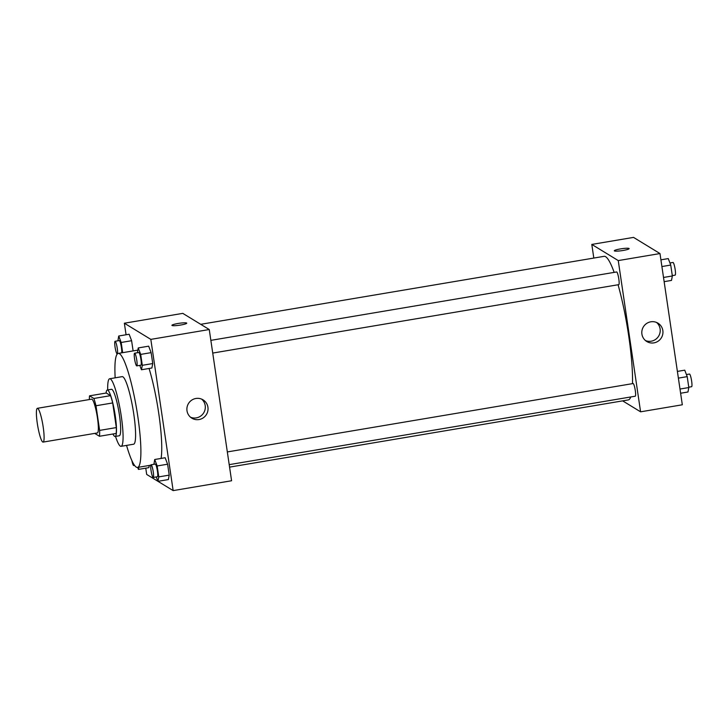 <?xml version="1.0" encoding="UTF-8"?>
<svg xmlns="http://www.w3.org/2000/svg" width="728" height="728" viewBox="0 0 728 728"><rect width="100%" height="100%" fill="white"/><g stroke="black" fill="none" stroke-linecap="round" stroke-linejoin="round"><path stroke-width="1.09" d="M42.725 442.005A17.135 2.621 80.4 0 1 37.474 424.515A17.135 2.621 80.4 0 1 37.401 408.308A17.135 2.621 80.4 0 1 42.834 424.761A17.135 2.621 80.4 0 1 43.098 442.096A17.135 2.621 80.4 0 1 42.725 442.005M37.401 408.308L91.655 399.162A17.135 2.621 80.4 0 1 97.088 415.615A17.135 2.621 80.4 0 1 97.352 432.951L43.098 442.096M89.553 395.832L106.252 393.02L110.565 395.65A23.005 3.522 80.4 0 1 112.685 402.939L116.325 427.582L99.627 430.403L95.987 405.751A23.005 3.522 80.4 0 0 93.867 398.471L89.553 395.832A23.005 3.522 80.4 0 0 89.335 399.554M99.627 430.403A23.005 3.522 80.4 0 1 99.454 436.272L95.141 433.642A23.005 3.522 80.4 0 1 95.031 433.342M116.325 427.582A23.005 3.522 80.4 0 1 116.143 433.46L99.454 436.272M112.967 433.997A23.56 3.604 -99.6 0 0 115.115 436.472A23.56 3.604 -99.6 0 0 114.751 412.639A23.56 3.604 -99.6 0 0 107.28 390.008A23.56 3.604 -99.6 0 0 106.07 393.047M107.28 390.008L111.457 389.307A23.56 3.604 80.4 0 1 118.928 411.939A23.56 3.604 80.4 0 1 119.283 435.763L115.115 436.472M112.685 402.939L95.987 405.751M110.565 395.65L93.867 398.471M115.525 436.4A34.261 5.251 -99.6 0 0 121.066 446.328A34.261 5.251 -99.6 0 0 120.548 411.666A34.261 5.251 -99.6 0 0 109.673 378.751A34.261 5.251 -99.6 0 0 107.698 389.944M121.066 446.328L133.588 444.216A34.261 5.251 -99.6 0 0 133.06 409.555A34.261 5.251 -99.6 0 0 122.195 376.64L109.673 378.751M126.554 445.399A57.821 8.854 -99.6 0 0 137.501 467.44A57.821 8.854 -99.6 0 0 136.618 408.954A57.821 8.854 -99.6 0 0 118.282 353.408A57.821 8.854 -99.6 0 0 115.16 377.823M149.067 368.477A57.821 8.854 80.4 0 1 161.079 458.431M157.958 481.326L173.155 490.608L150.823 339.375L124.361 323.214L126.071 334.762M145.764 468.168L146.692 474.447L157.921 481.299M148.849 467.649L149.267 465.456L148.849 467.649L138.411 469.405L138.83 467.221M122.677 352.671L121.176 342.469L131.604 340.713L133.115 350.914L131.604 340.713L129.147 334.243L118.719 336.008L117.918 340.813M139.785 365.365L141.459 369.76L151.888 367.995L152.744 363.554L151.124 352.634L148.667 346.173L138.238 347.929L137.437 352.734M156.265 476.94L157.931 481.326L168.368 479.57L169.214 475.129L167.604 464.209L165.147 457.748L154.709 459.505L153.917 464.309M180.617 325.043A7.498 0.974 171.6 0 1 171.917 325.352A7.498 0.974 171.6 0 1 179.188 323.296A7.498 0.974 171.6 0 1 186.741 323.168A7.498 0.974 171.6 0 1 180.617 325.043M173.155 490.608L231.586 480.753L209.255 329.529L150.823 339.375M209.255 329.529L182.792 313.368L124.361 323.214M186.741 323.168A7.498 0.974 -8.4 0 0 179.188 323.296A7.498 0.974 -8.4 0 0 171.917 325.361M186.996 410.774A10.738 10.52 -58.6 0 1 203.057 399.845A10.738 10.52 -58.6 0 1 206.443 414.496A10.738 10.52 -58.6 0 1 186.996 410.774M190.563 417.235A10.738 10.52 121.4 0 0 201.629 399.117M200.719 324.315L604.094 256.329A72.809 11.148 80.4 0 1 614.15 272.381M618.063 284.757A72.809 11.148 80.4 0 1 632.495 383.647M630.739 396.969A72.809 11.148 80.4 0 1 628.291 399.918L229.566 467.121M229.202 464.646L635.262 396.205A6.425 0.983 -99.6 0 0 635.226 390.126A6.425 0.983 -99.6 0 0 633.26 383.574A6.425 0.983 -99.6 0 0 633.123 383.538L227.327 451.933M210.847 340.358L616.643 271.963A6.425 0.983 80.4 0 1 618.682 278.132A6.425 0.983 80.4 0 1 618.782 284.639L212.731 353.071M593.811 258.058L591.8 244.426L633.533 237.392L659.987 253.553L618.254 260.588L591.8 244.426M622.658 400.873L640.585 411.821L618.254 260.588M640.585 411.821L682.318 404.786L659.987 253.553M653.935 342.87A10.738 10.52 -58.6 0 1 643.397 326.854A10.738 10.52 -58.6 0 1 662.735 334.316A10.738 10.52 -58.6 0 1 653.935 342.87M614.414 250.923A7.498 0.974 171.6 0 1 614.305 250.796A7.498 0.974 171.6 0 1 621.576 248.73A7.498 0.974 171.6 0 1 629.138 248.603A7.498 0.974 171.6 0 1 622.44 250.578A7.498 0.974 171.6 0 1 614.414 250.923M645.472 340.558A10.738 10.52 121.4 0 0 656.538 322.44M629.138 248.603A7.498 0.974 -8.4 0 0 621.576 248.73A7.498 0.974 -8.4 0 0 614.305 250.796M680.616 393.238L687.969 391.992L688.815 387.551L687.205 376.631L684.748 370.17L677.395 371.407M688.815 387.551L679.998 389.034M687.205 376.631L678.387 378.123M686.413 374.556L689.462 374.046A6.425 0.983 80.4 0 1 691.5 380.216A6.425 0.983 80.4 0 1 691.6 386.714L688.761 387.187M664.136 281.663L671.498 280.416L672.344 275.976L670.734 265.056L668.268 258.595L660.915 259.832M672.344 275.976L663.517 277.459M670.734 265.056L661.907 266.548M669.942 262.981L672.99 262.471A6.425 0.983 80.4 0 1 675.029 268.641A6.425 0.983 80.4 0 1 675.12 275.139L672.29 275.612M157.931 481.326L158.786 476.885L157.166 465.965L154.709 459.505M151.078 464.783L155.255 464.082A6.425 0.983 80.4 0 1 157.293 470.252A6.425 0.983 80.4 0 1 157.394 476.749L153.217 477.459A6.425 0.983 80.4 0 1 153.08 477.422A6.425 0.983 80.4 0 1 151.106 470.861A6.425 0.983 80.4 0 1 151.078 464.783A6.425 0.983 80.4 0 1 153.117 470.952A6.425 0.983 80.4 0 1 153.217 477.459M168.368 479.57L169.214 475.129L158.786 476.885M169.214 475.129L167.604 464.209L157.166 465.965M167.604 464.209L165.147 457.748M141.459 369.76L142.306 365.31L140.695 354.399L138.238 347.929M134.607 353.207L138.775 352.507A6.425 0.983 80.4 0 1 140.813 358.676A6.425 0.983 80.4 0 1 140.913 365.174L136.737 365.884A6.425 0.983 80.4 0 1 136.6 365.847A6.425 0.983 80.4 0 1 134.635 359.286A6.425 0.983 80.4 0 1 134.607 353.207A6.425 0.983 80.4 0 1 136.646 359.386A6.425 0.983 80.4 0 1 136.737 365.884M151.888 367.995L152.744 363.554L142.306 365.31M152.744 363.554L151.124 352.634L140.695 354.399M151.124 352.634L148.667 346.173M137.656 467.412L138.411 469.405M134.034 464.655A6.425 0.983 80.4 0 1 133.697 465.529A6.425 0.983 80.4 0 1 133.561 465.501A6.425 0.983 80.4 0 1 131.895 460.642M121.176 342.469L118.719 336.008M115.088 341.286A6.425 0.983 80.4 0 1 117.126 347.456A6.425 0.983 80.4 0 1 117.217 353.954A6.425 0.983 80.4 0 1 117.081 353.926A6.425 0.983 80.4 0 1 115.115 347.365A6.425 0.983 80.4 0 1 115.088 341.286L119.256 340.586A6.425 0.983 80.4 0 1 121.103 345.691A6.425 0.983 80.4 0 1 121.658 352.843M131.604 340.713L129.147 334.243M137.82 350.123L118.282 353.408M150.823 465.192L137.501 467.44M134.534 465.392L133.697 465.529"/></g></svg>
